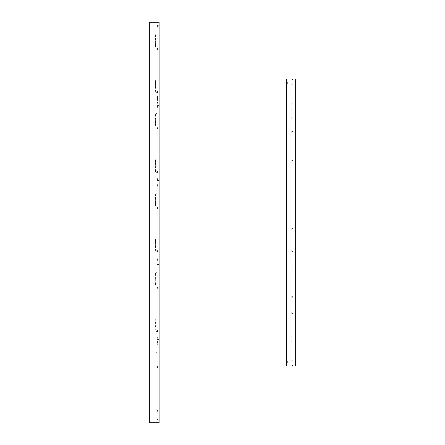 <?xml version="1.0" encoding="UTF-8"?>
<svg xmlns="http://www.w3.org/2000/svg" width="445" height="445" viewBox="0 0 445 445"><rect width="100%" height="100%" fill="white"/><g stroke="black" fill="none" stroke-linecap="round" stroke-linejoin="round"><path stroke-width="0.33" stroke-dasharray="2.23 1.67" d="M156.54 33.881L156.879 33.881L156.54 33.881M156.54 34.065L156.879 34.065L156.54 34.065M156.54 92.794L156.879 92.794L156.54 92.794M156.54 92.616L156.879 92.616L156.54 92.616M156.54 113.464L156.879 113.464L156.54 113.464M156.54 113.647L156.879 113.647L156.54 113.647M156.54 172.382L156.879 172.382L156.54 172.382M156.54 172.198L156.879 172.198L156.54 172.198M156.54 193.047L156.879 193.047L156.54 193.047M156.54 193.23L156.879 193.23L156.54 193.23M156.54 251.965L156.879 251.965L156.54 251.965M156.54 251.781L156.879 251.781L156.54 251.781M156.54 272.635L156.879 272.635L156.54 272.635M156.54 272.813L156.879 272.813L156.54 272.813M156.54 331.547L156.879 331.547L156.54 331.547M156.54 331.364L156.879 331.364L156.54 331.364M156.54 352.218L156.879 352.218L156.54 352.218M156.54 352.401L156.879 352.401L156.54 352.401M156.54 411.13L156.879 411.13L156.54 411.13M156.54 410.952L156.879 410.952L156.54 410.952M158.22 99.157L157.825 99.179L158.22 99.157M157.591 27.062L157.152 27.039L157.591 27.062M157.152 26.383L157.591 26.366L157.152 26.383M155.5 45.846L155.8 44.928L155.45 44.856L155.45 41.941L155.8 41.869L155.5 40.946M155.5 85.073L155.8 84.15L155.45 84.083L155.45 81.162L155.8 81.09L155.5 80.172M155.5 86.363L155.8 87.287L155.45 87.353L155.45 90.274L155.8 90.346L155.5 91.264M155.5 34.755L155.8 35.672L155.45 35.745L155.45 38.665L155.8 38.732L155.5 39.655M158.042 96.776L157.992 97.505L158.042 96.776M158.042 29.248L157.992 28.519L158.042 29.248M158.598 25.888L158.398 25.677L158.598 25.888M157.408 98.801L157.002 98.818L157.408 98.801M157.146 99.908L157.486 99.93L157.146 99.908M157.074 99.83L157.413 99.925L157.074 99.83M158.22 27.518L157.825 27.501L158.22 27.518M157.591 99.619L157.152 99.641L157.591 99.619M157.152 100.297L157.591 100.309L157.152 100.297M155.5 80.829L155.8 81.752L155.45 81.819L155.45 84.739L155.8 84.811L155.5 85.729M155.5 41.608L155.8 42.525L155.45 42.598L155.45 45.512L155.8 45.585L155.5 46.508M155.5 40.311L155.8 39.394L155.45 39.321L155.45 36.401L155.8 36.334L155.5 35.411M155.5 91.926L155.8 91.002L155.45 90.93L155.45 88.015L155.8 87.943L155.5 87.025M158.042 29.904L158.092 30.633L158.042 29.904M158.042 97.433L157.992 98.161L158.042 97.433M157.408 27.874L157.002 27.863L157.408 27.874M157.146 26.767L157.486 26.75L157.146 26.767M157.074 26.845L157.413 26.756L157.074 26.845M157.524 99.858L157.524 95.859L157.524 99.858M158.036 99.858L158.036 95.859L158.036 99.858M157.524 366.43L157.524 367.976L157.524 366.43M158.036 366.43L158.036 367.976L158.036 366.43M157.524 409.784L157.524 411.33L157.524 409.784M158.036 409.784L158.036 411.33L158.036 409.784M157.524 286.819L157.524 288.366L157.524 286.819M158.036 286.819L158.036 288.366L158.036 286.819M157.524 330.173L157.524 331.72L157.524 330.173M158.036 330.173L158.036 331.72L158.036 330.173M157.524 207.209L157.524 208.761L157.524 207.209M158.036 207.209L158.036 208.761L158.036 207.209M157.524 250.563L157.524 252.109L157.524 250.563M158.036 250.563L158.036 252.109L158.036 250.563M157.524 127.598L157.524 129.15L157.524 127.598M158.036 127.598L158.036 129.15L158.036 127.598M157.524 170.952L157.524 172.504L157.524 170.952M158.036 170.952L158.036 172.504L158.036 170.952M157.524 47.993L157.524 49.54L157.524 47.993M158.036 47.993L158.036 49.54L158.036 47.993M157.524 91.342L157.524 92.894L157.524 91.342M158.036 91.342L158.036 92.894L158.036 91.342M158.036 342.339L158.036 340.664L158.036 342.339M157.524 341.565L157.524 343.245L157.524 341.565M158.036 103.59L158.036 104.492L158.036 103.59M157.524 103.329L157.524 101.911L157.524 103.329M158.036 102.817L158.036 104.492L158.036 102.817M157.524 344.369L157.524 343.851L157.524 344.369M158.036 343.851L158.036 344.369L158.036 343.851M157.524 419.591L157.524 419.073L157.524 419.591M158.036 419.073L158.036 419.591L158.036 419.073M157.524 339.463L157.524 339.98L157.524 339.463M158.036 339.98L158.036 339.463L158.036 339.98M157.524 264.241L157.524 264.758L157.524 264.241M158.036 264.758L158.036 264.241L158.036 264.758M157.524 259.852L157.524 260.37L157.524 259.852M158.036 260.37L158.036 259.852L158.036 260.37M157.524 184.631L157.524 185.148L157.524 184.631M158.036 185.148L158.036 184.631L158.036 185.148M157.524 180.242L157.524 180.759L157.524 180.242M158.036 180.759L158.036 180.242L158.036 180.759M157.524 105.02L157.524 105.537L157.524 105.02M158.036 105.537L158.036 105.02L158.036 105.537M157.524 100.631L157.524 101.149L157.524 100.631M158.036 101.149L158.036 100.631L158.036 101.149M157.524 25.41L157.524 25.927L157.524 25.41M158.036 25.927L158.036 25.41L158.036 25.927M292.098 103.535L292.098 102.89L292.098 103.535M291.775 103.535L291.775 104.18L291.775 103.535M292.098 341.465L292.098 340.82L292.098 341.465M291.775 341.465L291.775 342.11L291.775 341.465M293.155 79.622L292.454 79.811L293.155 79.622M293.071 79.31L292.371 79.499L293.071 79.31M291.775 159.816L291.775 161.318L291.775 159.816M291.775 296.587L291.775 298.083L291.775 296.587M291.775 250.14L291.775 251.636L291.775 250.14M291.775 228.202L291.775 229.698L291.775 228.202M291.775 312.073L291.775 313.569L291.775 312.073M291.775 131.431L291.775 132.927L291.775 131.431M291.775 266.371L291.775 265.726L291.775 266.371M291.775 336.042L291.775 336.687L291.775 336.042M291.775 108.958L291.775 109.603L291.775 108.958M291.775 116.696L291.775 119.405L291.775 116.696M292.259 84.439L291.775 84.439L292.259 84.439M292.098 116.696L292.098 113.987L292.098 116.696M292.098 108.958L292.098 108.313L292.098 108.958M292.098 336.042L292.098 335.397L292.098 336.042M292.098 266.371L292.098 265.726L292.098 266.371M292.098 133.088L292.098 131.269L292.098 133.088M292.098 313.731L292.098 311.912L292.098 313.731M292.098 229.859L292.098 228.04L292.098 229.859M292.098 251.798L292.098 249.979L292.098 251.798M292.098 298.245L292.098 296.426L292.098 298.245M292.098 161.479L292.098 159.655L292.098 161.479M292.259 360.561L291.775 360.561L292.259 360.561M287.064 82.286L287.064 84.016L287.064 82.286M287.932 83.148L287.932 84.016L287.932 83.148M287.387 84.177L287.387 82.125L287.387 84.177M293.155 365.378L292.454 365.189L293.155 365.378M293.071 365.69L292.371 365.501L293.071 365.69M287.064 360.984L287.064 362.714L287.064 360.984M287.932 361.852L287.932 360.984L287.932 361.852M287.387 362.875L287.387 360.823L287.387 362.875M292.521 160.567L292.521 159.816L292.521 160.567M292.521 132.182L292.521 131.431L292.521 132.182M292.521 297.338L292.521 296.587L292.521 297.338M292.521 312.818L292.521 313.569L292.521 312.818M292.521 250.885L292.521 251.636L292.521 250.885M292.521 228.953L292.521 228.202L292.521 228.953M286.547 333.077L286.547 331.269L286.547 333.077M286.291 333.077L286.291 331.269L286.291 333.077M286.547 342.044L286.547 341.654L286.547 342.044M286.291 342.044L286.291 341.654L286.291 342.044M286.547 103.346L286.547 102.956L286.547 103.346M286.291 103.346L286.291 102.956L286.291 103.346M158.22 178.74L157.825 178.762L158.22 178.74M157.591 106.644L157.152 106.622L157.591 106.644M157.152 105.966L157.591 105.949L157.152 105.966M155.5 125.434L155.8 124.511L155.45 124.439L155.45 121.524L155.8 121.452L155.5 120.534M155.5 164.656L155.8 163.738L155.45 163.665L155.45 160.745L155.8 160.673L155.5 159.755M155.5 165.946L155.8 166.869L155.45 166.942L155.45 169.857L155.8 169.929L155.5 170.847M155.5 114.337L155.8 115.261L155.45 115.327L155.45 118.248L155.8 118.32L155.5 119.238M158.042 176.359L157.992 177.088L158.042 176.359M158.042 108.83L157.992 108.102L158.042 108.83M158.598 105.471L158.398 105.265L158.598 105.471M158.598 180.375L158.398 180.581L158.598 180.375M157.408 178.384L157.002 178.401L157.408 178.384M157.146 179.496L157.486 179.513L157.146 179.496M157.074 179.418L157.413 179.507L157.074 179.418M158.22 107.106L157.825 107.084L158.22 107.106M157.591 179.202L157.152 179.224L157.591 179.202M157.152 179.88L157.591 179.897L157.152 179.88M155.5 160.411L155.8 161.335L155.45 161.407L155.45 164.322L155.8 164.394L155.5 165.312M155.5 121.19L155.8 122.108L155.45 122.18L155.45 125.101L155.8 125.167L155.5 126.091M155.5 119.894L155.8 118.976L155.45 118.904L155.45 115.989L155.8 115.917L155.5 114.994M155.5 171.509L155.8 170.585L155.45 170.518L155.45 167.598L155.8 167.526L155.5 166.608M158.042 109.487L157.992 108.758L158.042 109.487M158.042 177.015L157.992 177.744L158.042 177.015M157.408 107.462L157.002 107.445L157.408 107.462M157.146 106.349L157.486 106.333L157.146 106.349M157.074 106.427L157.413 106.338L157.074 106.427M158.22 258.322L157.825 258.345L158.22 258.322M157.591 186.227L157.152 186.205L157.591 186.227M157.152 185.548L157.591 185.537L157.152 185.548M155.5 205.017L155.8 204.094L155.45 204.027L155.45 201.107L155.8 201.034L155.5 200.117M155.5 244.238L155.8 243.32L155.45 243.248L155.45 240.328L155.8 240.261L155.5 239.338M155.5 245.534L155.8 246.452L155.45 246.524L155.45 249.439L155.8 249.512L155.5 250.435M155.5 193.92L155.8 194.843L155.45 194.916L155.45 197.83L155.8 197.903L155.5 198.82M158.042 255.942L157.992 256.67L158.042 255.942M158.042 188.413L157.992 187.684L158.042 188.413M158.598 185.053L158.398 184.847L158.598 185.053M158.598 259.958L158.398 260.164L158.598 259.958M157.408 257.966L157.002 257.983L157.408 257.966M157.146 259.079L157.486 259.096L157.146 259.079M157.074 259.001L157.413 259.09L157.074 259.001M158.22 186.689L157.825 186.666L158.22 186.689M157.591 258.784L157.152 258.806L157.591 258.784M157.152 259.463L157.591 259.48L157.152 259.463M155.5 240L155.8 240.917L155.45 240.99L155.45 243.905L155.8 243.977L155.5 244.9M155.5 200.773L155.8 201.691L155.45 201.763L155.45 204.683L155.8 204.756L155.5 205.673M155.5 199.482L155.8 198.559L155.45 198.487L155.45 195.572L155.8 195.5L155.5 194.582M155.5 251.091L155.8 250.173L155.45 250.101L155.45 247.181L155.8 247.109L155.5 246.191M158.042 189.069L157.992 188.341L158.042 189.069M158.042 256.598L157.992 257.327L158.042 256.598M157.408 187.045L157.002 187.028L157.408 187.045M157.146 185.932L157.486 185.915L157.146 185.932M157.074 186.01L157.413 185.921L157.074 186.01M158.22 337.911L157.825 337.927L158.22 337.911M157.591 265.815L157.152 265.787L157.591 265.815M157.152 265.137L157.591 265.12L157.152 265.137M155.5 284.6L155.8 283.682L155.45 283.61L155.45 280.689L155.8 280.617L155.5 279.699M155.5 323.827L155.8 322.903L155.45 322.831L155.45 319.916L155.8 319.844L155.5 318.92M155.5 325.117L155.8 326.035L155.45 326.107L155.45 329.027L155.8 329.094L155.5 330.018M155.5 273.508L155.8 274.426L155.45 274.498L155.45 277.413L155.8 277.485L155.5 278.409M158.042 335.524L158.092 334.796L158.042 335.524M158.042 267.996L157.992 267.267L158.042 267.996M158.598 264.636L158.398 264.43L158.598 264.636M158.598 339.541L158.398 339.746L158.598 339.541M157.408 337.555L157.002 337.566L157.408 337.555M157.146 338.662L157.486 338.678L157.146 338.662M157.074 338.584L157.413 338.678L157.074 338.584"/><path stroke-width="0.67" d="M159.071 22.25L149.676 22.272L159.071 22.25L159.099 422.728L149.676 422.728L159.071 422.75M286.58 79.032L286.68 365.979L286.291 365.59L286.68 365.979L295.324 365.979L295.324 79.021L286.68 79.021L286.291 79.41L286.58 79.088M159.099 422.722L159.099 22.612M149.676 422.722L149.676 22.278M286.291 365.59L286.291 79.41M149.704 422.75L149.704 22.25"/></g></svg>
